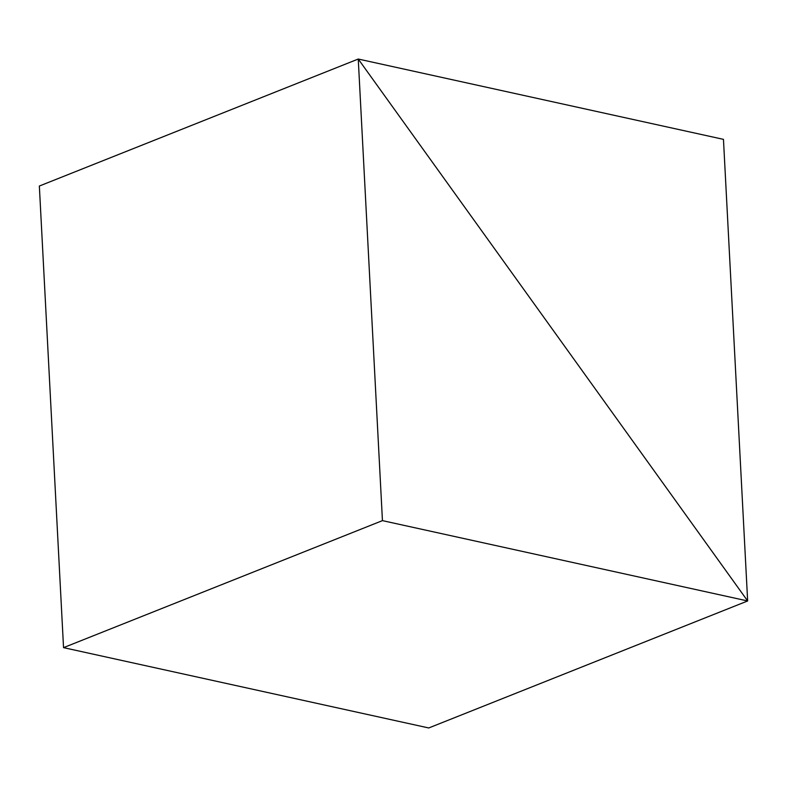 <?xml version="1.0" encoding="UTF-8"?>
<svg xmlns="http://www.w3.org/2000/svg" width="787" height="787" viewBox="0 0 787 787"><rect width="100%" height="100%" fill="white"/><g stroke="black" fill="none" stroke-linecap="round" stroke-linejoin="round"><path stroke-width="1.18" d="M39.35 186.037L358.252 59.035L747.65 600.963L428.748 727.965L747.65 600.963L723.46 139.358L358.252 59.035L39.35 186.037L358.252 59.035L723.46 139.358L747.65 600.963L358.252 59.035L382.443 520.63L63.54 647.642L39.35 186.037L63.54 647.642L382.443 520.63L747.65 600.963L428.748 727.965L63.54 647.642L428.748 727.965L747.65 600.963L358.252 59.035L39.35 186.037M358.252 59.035L382.443 520.63L747.65 600.963L358.252 59.035"/></g></svg>
